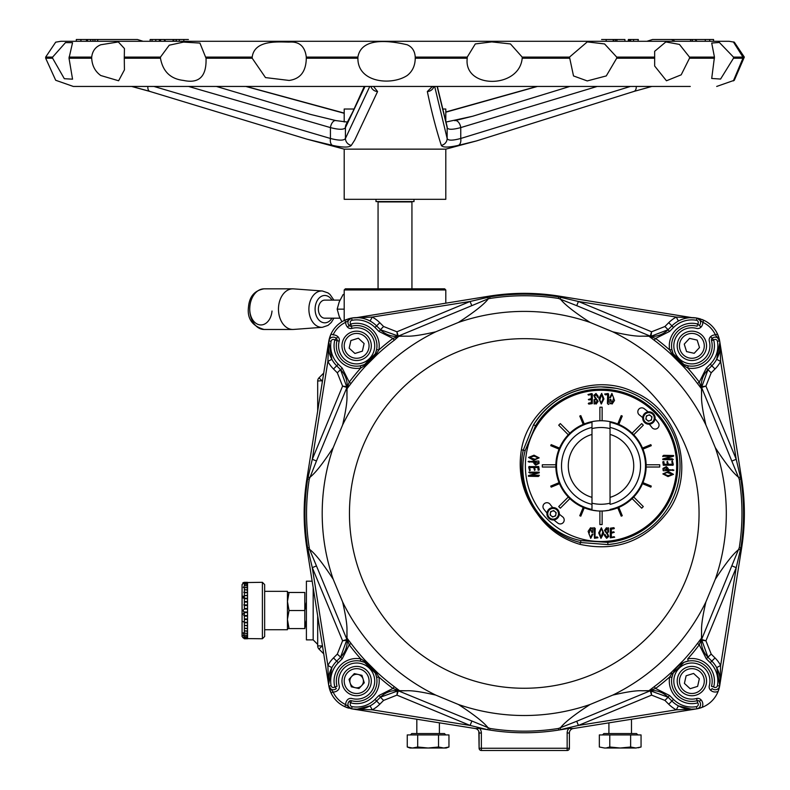 <?xml version="1.0" encoding="UTF-8"?>
<svg xmlns="http://www.w3.org/2000/svg" width="790" height="790" viewBox="0 0 790 790"><rect width="100%" height="100%" fill="white"/><g stroke="black" fill="none" stroke-linecap="round" stroke-linejoin="round"><path stroke-width="1.19" d="M481.367 733.001L479.105 733.001A4.513 4.513 0 0 0 475.304 728.548A4.513 4.513 0 0 1 479.105 733.001A4.513 4.513 0 0 0 475.304 728.548L479.57 728.41A6.774 6.774 0 0 1 481.367 733.001L481.367 748.239L479.105 748.239A2.261 2.261 0 0 0 481.367 750.5A2.261 2.261 0 0 1 479.105 748.239L479.105 733.001L479.105 748.239A2.261 2.261 0 0 0 481.367 750.5L567.151 750.5A2.261 2.261 0 0 0 569.402 748.239A2.261 2.261 0 0 1 567.151 750.5A2.261 2.261 0 0 0 569.402 748.239L567.151 748.239L567.151 750.5M689.838 338.446A7.673 7.673 0 0 0 689.344 338.594M684.446 343.907A7.673 7.673 0 0 0 684.328 344.41M693.906 353.249A7.673 7.673 0 0 0 694.4 353.091M699.298 347.778A7.673 7.673 0 0 0 699.407 347.274M354.611 673.673A7.673 7.673 0 0 0 354.118 673.821M349.21 679.133A7.673 7.673 0 0 0 349.101 679.637M358.68 688.475A7.673 7.673 0 0 0 359.174 688.317M364.072 683.014A7.673 7.673 0 0 0 364.18 682.511M569.402 733.001A4.513 4.513 0 0 1 573.214 728.548A4.513 4.513 0 0 0 569.402 733.001L569.402 748.239L569.402 733.001L567.151 733.001A6.774 6.774 0 0 1 568.938 728.41L573.214 728.548M712.145 338.337A4.513 4.513 0 0 1 719.651 340.875L717.429 341.27A2.261 2.261 0 0 0 713.676 340.006L711.494 340.589A2.261 2.261 0 0 1 712.145 338.337L713.676 340.006A22.574 22.574 0 0 1 687.754 368.041L684.031 365.8L671.915 353.683A2.261 0.602 -22.8 0 1 673.139 353.723A20.323 20.323 0 0 1 691.872 325.529A20.323 20.323 0 0 0 671.895 349.545L673.139 353.723L683.982 364.565L688.169 365.819A20.323 20.323 0 0 0 711.494 340.589A2.261 2.261 0 0 1 712.145 338.337L710.625 336.678A6.774 6.774 0 0 1 715.414 334.901A25.961 25.961 0 0 0 702.814 322.3L703.771 320.256A28.223 28.223 0 0 0 701.747 319.407A28.223 28.223 0 0 1 711.82 365.8A28.223 28.223 0 0 0 716.678 359.302L720.648 361.455L719.739 341.408L741.622 478.839A220.114 220.114 0 0 1 741.622 548.082L719.739 685.513L716.678 667.619L720.648 665.466L719.739 685.513A28.223 28.223 0 0 1 719.394 687.29M719.078 688.574A28.223 28.223 0 0 1 718.663 689.937M720.085 681.306L719.739 685.513A28.223 28.223 0 0 1 718.149 691.349L718.149 691.349A28.223 28.223 0 0 1 696.306 708.936L676.26 709.845A32.736 32.736 0 0 1 668.725 704.216L664.913 700.404L651.592 695.121L578.438 725.427L558.747 730.039A219.314 219.314 0 0 1 489.76 730.039L479.57 728.41M678.413 321.036L676.26 317.067L696.306 317.975A28.223 28.223 0 0 1 696.839 318.064L703.771 320.256A28.223 28.223 0 0 1 719.651 340.875L715.414 334.901L717.458 333.943L719.651 340.875M699.861 318.785A28.223 28.223 0 0 1 700.779 319.071A28.223 28.223 0 0 0 696.839 318.064A4.513 4.513 0 0 1 699.377 325.559L701.036 327.09A4.513 4.513 0 0 1 696.543 328.393A18.061 18.061 0 0 0 673.88 344.272A18.061 18.061 0 0 0 693.442 363.834A18.061 18.061 0 0 0 709.311 341.171A4.513 4.513 0 0 1 710.625 336.678M346.761 707.504A28.223 28.223 0 0 1 328.768 685.513L306.885 548.082A220.114 220.114 0 0 1 306.885 478.839L328.768 341.408L331.84 359.302L327.87 361.455L328.768 341.408A28.223 28.223 0 0 1 346.761 319.407A28.223 28.223 0 0 0 344.746 320.256L351.668 318.064A28.223 28.223 0 0 1 352.202 317.975L372.248 317.067A32.736 32.736 0 0 1 379.793 322.695L383.604 326.507L396.916 331.79L470.07 301.484L489.76 296.882A219.314 219.314 0 0 1 558.747 296.882L578.438 301.484L651.592 331.79L664.913 326.507L668.725 322.695A32.736 32.736 0 0 1 676.26 317.067L578.438 301.484L576.71 305.661L558.5 298.452A217.714 217.714 0 0 0 490.017 298.452L489.632 296.082A220.114 220.114 0 0 1 558.876 296.082L691.872 317.62A28.223 28.223 0 0 1 696.839 318.064L696.444 320.286A25.961 25.961 0 0 0 673.514 327.485L669.564 331.435L655.591 338.446L654.239 340.253L648.985 336.234L641.944 336.145L650.239 336.115L651.592 331.79L650.99 336.283A2.261 2.252 88.2 0 1 650.239 336.115A2.261 2.252 -167.3 0 0 650.99 336.283L648.985 336.234M349.141 325.559L350.8 324.038A22.574 22.574 0 0 1 378.835 349.96A218.81 218.81 0 0 1 392.916 338.446L378.943 331.435L375.003 327.485L376.593 325.885L380.543 329.835L376.593 325.885A28.223 28.223 0 0 0 351.668 318.064A4.513 4.513 0 0 0 349.141 325.559A2.261 2.261 0 0 0 350.8 326.29A2.261 2.261 0 0 1 349.141 325.559L347.472 327.09A6.774 6.774 0 0 1 345.694 322.3L351.668 318.064A28.223 28.223 0 0 0 347.728 319.071A28.223 28.223 0 0 1 348.647 318.785M476.054 728.666L352.202 708.936A28.223 28.223 0 0 1 351.668 708.847L344.746 706.665A28.223 28.223 0 0 1 331.05 692.968L328.867 686.046A28.223 28.223 0 0 1 336.688 661.121L340.638 657.171L337.31 654.11L342.593 640.799L312.287 567.645L307.675 547.954A219.314 219.314 0 0 1 307.675 478.967L312.287 459.276L342.593 386.113L337.31 372.801L333.499 368.989A32.736 32.736 0 0 1 327.87 361.455L312.287 459.276L316.454 460.995L309.255 479.214L306.885 478.839A220.114 220.114 0 0 0 306.885 548.082L309.255 547.697L309.532 549.327L308.021 550.117M329.578 689.068A28.223 28.223 0 0 0 348.647 708.136A28.223 28.223 0 0 1 347.728 707.85M349.239 347.876A7.673 7.673 0 0 0 349.397 348.37M354.7 353.268A7.673 7.673 0 0 0 355.204 353.387M364.042 343.808A7.673 7.673 0 0 0 363.894 343.314M358.581 338.416A7.673 7.673 0 0 0 358.077 338.308M684.466 683.103A7.673 7.673 0 0 0 684.624 683.597M689.927 688.495A7.673 7.673 0 0 0 690.43 688.613M699.269 679.035A7.673 7.673 0 0 0 699.12 678.541M693.808 673.643A7.673 7.673 0 0 0 693.304 673.534M591.987 421.653L591.987 422.324L591.987 421.653A45.148 45.148 0 0 1 646.161 465.893A45.148 45.148 0 0 1 591.987 510.133A45.148 45.148 0 0 1 591.987 421.653L591.987 503.191A38.374 38.374 0 0 0 610.038 503.191L610.038 421.998M610.038 422.324A44.487 44.487 0 0 1 610.038 509.451L610.038 510.133L604.399 510.913A45.148 45.148 0 0 1 597.625 510.913L591.987 510.133L591.987 504.356A39.51 39.51 0 0 1 591.987 427.43A39.51 39.51 0 0 0 591.987 504.356L591.987 503.191M591.987 504.356L591.987 510.133A45.148 45.148 0 0 0 646.161 465.893M601.012 390.26A75.633 75.633 0 0 0 525.38 465.893A75.633 75.633 0 0 0 601.012 541.515A75.633 75.633 0 0 0 676.645 465.893A75.633 75.633 0 0 0 601.012 390.26M595.601 399.365L593.853 395.385L595.996 393.459L598.198 397.242L597.536 397.242L596.045 394.368L594.673 396.521L598.129 401.33L596.213 404.026L594.791 403.354L594.1 403.888L594.1 399.651L594.742 399.612L594.86 401.429L596.183 403.137L597.072 400.332L595.601 399.365L593.853 395.385L595.996 393.459L598.129 396.234L598.198 397.242L597.536 397.242M614.679 537.24L610.275 537.842L610.364 528.184L613.751 527.69L614.067 528.727L611.342 529.093L611.342 532.391L613.682 531.798L614.274 532.312L611.342 533.211L611.342 537.269L614.106 536.687L614.679 537.24L613.781 536.795M672.152 465.182L663.304 465.241L662.81 461.844L663.847 461.538L664.212 464.253L667.511 464.253L666.918 461.913L667.432 461.33L668.34 464.253L672.389 464.253L671.816 461.498L672.359 460.925L673.327 464.5L672.962 465.32L672.152 465.182M670.641 459.642L662.78 459.642L662.78 458.99L671.352 456.403L662.662 456.235L663.659 455.317L673.603 455.514L673.603 456.166L665.062 458.743L672.162 458.743L673.278 459.533L672.567 459.79L662.78 459.642L662.78 458.99M530.564 466.623L538.721 466.544L539.215 469.941L538.178 470.248L537.812 467.522L534.514 467.522L535.106 469.862L534.593 470.455L533.685 467.522L529.636 467.522L530.208 470.287L529.665 470.86L528.698 467.285L529.063 466.456L530.564 466.623M595.206 528.362L594.969 537.348L597.141 536.894L597.99 537.763L594.485 538.267L593.932 527.621L595.206 528.362M642.942 449.135L651.286 445.678A54.184 54.184 0 0 0 650.842 444.642L642.507 448.088M646.151 467.018L659.699 467.018A58.697 58.697 0 0 0 659.699 464.767L646.151 464.767M642.507 483.687L650.851 487.144A54.184 54.184 0 0 0 651.276 486.097L642.942 482.651M632.128 498.609L641.707 508.187A58.697 58.697 0 0 0 643.307 506.588L633.728 497.009M617.77 507.822L621.226 516.166A54.184 54.184 0 0 0 622.263 515.722L618.807 507.387M599.887 511.031L599.887 524.58A58.697 58.697 0 0 0 602.138 524.58L602.138 511.031M583.218 507.387L579.761 515.732A54.184 54.184 0 0 0 580.808 516.156L584.254 507.822M568.296 497.009L558.718 506.588A58.697 58.697 0 0 0 560.317 508.187L569.896 498.609M559.083 482.651L550.739 486.107A54.184 54.184 0 0 0 551.183 487.144L559.518 483.687M555.874 464.767L542.325 464.767A58.697 58.697 0 0 0 542.325 467.018L555.874 467.018M559.518 448.088L551.173 444.632A54.184 54.184 0 0 0 550.749 445.678L559.083 449.135M569.896 433.177L560.317 423.598A58.697 58.697 0 0 0 558.718 425.188L568.296 434.776M584.254 423.963L580.798 415.619A54.184 54.184 0 0 0 579.761 416.063L583.218 424.398M602.138 420.754L602.138 407.206A58.697 58.697 0 0 0 599.887 407.206L599.887 420.754M618.807 424.398L622.263 416.053A54.184 54.184 0 0 0 621.217 415.629L617.77 423.963M633.728 434.776L643.307 425.188A58.697 58.697 0 0 0 641.707 423.598L632.128 433.177M604.508 530.455L606.424 527.76L607.846 528.431L608.537 527.898L608.537 532.134L607.895 532.174L607.777 530.357L606.453 528.648L605.575 531.453L607.046 532.42L608.784 536.4L606.641 538.326L604.449 534.544L605.11 534.544L606.601 537.407L607.964 535.264L604.508 530.455M533.655 460.264L528.52 457.45L534.02 455.188L539.165 457.864L533.655 460.264L528.52 457.45L534.02 455.188L539.165 457.864L533.655 460.264M614.521 400.441L612.112 404.026L610.739 403.344L609.989 403.858L609.989 399.296L610.759 399.296L612.023 403.196L613.692 397.963L612.122 394.25L610.453 397.656L609.752 397.627L611.894 393.41L614.521 400.441M598.86 398.535L601.684 393.4L603.935 398.901L601.259 404.046L598.86 398.535M588.807 403.019L591.295 402.683L591.295 399.394L588.955 399.987L588.362 399.473L591.295 398.565L591.295 394.516L588.53 395.089L587.967 394.546L591.542 393.568L592.362 393.943L592.283 403.601L588.886 404.095L588.274 403.552L589.547 402.93M663.136 470.415L662.968 468.411L666.385 466.633L668.133 468.421L668.241 469.576L673.929 470.149L663.324 470.771M662.958 456.61L663.659 455.317L664.825 455.514M673.603 455.514L673.603 456.166M672.162 458.743L673.278 459.533M649.271 424.2A63.773 63.773 0 0 1 651.948 427.509A3.95 3.95 0 0 0 657.477 428.289A3.95 3.95 0 0 0 658.258 422.759A71.673 71.673 0 0 0 655.058 418.809M648.096 411.847A71.673 71.673 0 0 0 644.146 408.647A3.95 3.95 0 0 0 638.616 409.427A3.95 3.95 0 0 0 639.396 414.957A63.773 63.773 0 0 1 642.705 417.634M553.928 519.938A71.673 71.673 0 0 0 557.878 523.138A3.95 3.95 0 0 0 563.408 522.358A3.95 3.95 0 0 0 562.628 516.828A63.773 63.773 0 0 1 559.32 514.152M552.753 507.585A63.773 63.773 0 0 1 550.077 504.277A3.95 3.95 0 0 0 544.547 503.497A3.95 3.95 0 0 0 543.767 509.027A71.673 71.673 0 0 0 546.966 512.977M668.37 471.512L673.505 474.336L668.004 476.587L662.859 473.911L668.37 471.512L673.505 474.336L668.004 476.587L662.859 473.911L668.37 471.512M594.702 403.937L594.1 403.888M594.1 399.651L594.742 399.612M608.675 403.966L608.369 404.45L607.431 403.423L607.668 394.437L605.495 394.891L604.656 394.022L608.162 393.509L608.577 394.358L608.547 402.456M538.79 475.244L539.363 475.541L538.365 476.459L528.421 476.271L528.421 475.61L536.963 473.032L529.863 473.032L528.747 472.252L539.244 472.144L539.244 472.785L530.673 475.382L538.79 475.244M538.889 461.37L539.057 463.375L535.64 465.152L533.892 463.355L533.783 462.209L528.095 461.637L538.701 461.014M592.184 534.129L592.885 534.159L590.752 538.365L588.125 531.344L590.535 527.76L591.908 528.431L592.648 527.927L592.648 532.49L591.878 532.49L590.624 528.589L588.945 533.823L590.515 537.536L592.184 534.129L592.885 534.159L590.752 538.365L588.125 531.344L590.535 527.76M603.777 533.25L600.963 538.385L598.702 532.885L601.378 527.74L603.777 533.25L600.963 538.385L598.702 532.885L601.378 527.74L603.777 533.25M613.83 528.757L613.089 528.856M612.359 532.213L614.274 532.312M611.144 528.263L613.751 527.69L614.363 528.224M602.81 531.798L601.318 528.629L599.62 532.934L601.012 537.486L602.81 531.798M666.918 472.479L663.758 473.97L668.054 475.669L672.606 474.276L666.918 472.479M538.267 457.805L533.971 456.107L529.418 457.509L535.106 459.296L538.267 457.805L533.971 456.107M538.099 462.663L534.613 462.209L536.44 464.313L538.178 463.493L538.099 462.663M599.827 399.987L601.318 403.147L603.017 398.851L601.625 394.289L599.827 399.987M607.046 532.42L608.784 536.4L606.641 538.326L604.508 535.551L604.449 534.544L605.11 534.544M607.945 527.848L608.537 527.898L608.537 532.134L607.895 532.174M659.699 467.018A58.697 58.697 0 0 0 659.699 464.767M641.707 508.187A58.697 58.697 0 0 0 643.307 506.588M599.887 524.58A58.697 58.697 0 0 0 602.138 524.58M591.967 527.927L592.648 527.927L592.648 532.49L591.878 532.49M579.761 515.732A54.184 54.184 0 0 0 580.808 516.156M558.718 506.588A58.697 58.697 0 0 0 560.317 508.187M542.325 464.767A58.697 58.697 0 0 0 542.325 467.018M551.173 444.632A54.184 54.184 0 0 0 550.749 445.678M602.138 407.206A58.697 58.697 0 0 0 599.887 407.206M528.55 461.39L529.132 461.192M529.626 462.19L528.095 461.637M539.057 463.375L535.64 465.152L533.892 463.355M643.307 425.188A58.697 58.697 0 0 0 641.707 423.598M531.384 472.144L539.244 472.144L539.244 472.785M529.863 473.032L528.747 472.252M528.421 476.271L528.421 475.61M539.066 475.175L538.365 476.459M605.495 394.891L604.656 394.022M608.705 404.164L607.431 403.423M591.493 403.522L588.886 404.095L588.274 403.552M588.856 394.99L587.967 394.546M590.288 399.562L588.362 399.473M663.926 469.122L667.412 469.576L665.585 467.473L663.847 468.292L663.926 469.122M673.475 470.396L672.892 470.583M672.399 469.596L673.929 470.149M662.968 468.411L666.385 466.633L668.133 468.421M610.038 510.133L604.399 510.913A45.148 45.148 0 0 1 597.625 510.913L591.987 510.133M610.038 427.43A39.51 39.51 0 0 1 610.038 504.356A39.51 39.51 0 0 0 640.522 465.893M610.038 497.354L610.038 434.431A32.736 32.736 0 0 1 610.038 497.354M591.987 434.431L591.987 497.354A32.736 32.736 0 0 1 591.987 434.431M591.987 509.451A44.487 44.487 0 0 1 591.987 422.324L591.987 427.43M383.604 700.404L380.405 697.215L398.743 690.579C391.672 690.035 385.609 692.198 380.543 697.076L376.593 701.026A28.223 28.223 0 0 1 356.646 709.292L370.095 705.875A28.223 28.223 0 0 0 376.593 701.026L375.003 699.427L378.943 695.486L392.916 688.465L394.269 686.668L399.533 690.677L406.574 690.766L398.279 690.806L396.916 695.121L383.604 700.404L379.793 704.216A32.736 32.736 0 0 1 372.248 709.845L352.202 708.936A28.223 28.223 0 0 1 351.668 708.847A4.513 4.513 0 0 1 349.141 701.352A4.513 4.513 0 0 0 351.668 708.847L352.063 706.625A25.961 25.961 0 0 0 375.003 699.427M398.279 690.806L398.269 690.806A2.261 2.252 12.7 0 0 397.528 690.638L397.528 690.628A2.261 2.252 -91.8 0 1 398.279 690.806L490.017 728.459A217.714 217.714 0 0 0 558.5 728.459L576.71 721.26L578.438 725.427L676.26 709.845L678.413 705.875L691.872 709.292L695.21 709.094M576.71 721.26L650.239 690.806L641.944 690.766C636.444 690.44 626.717 691.882 612.783 695.091L590.091 704.492C574.192 714.812 564.198 722.712 560.13 728.183L560.91 729.693M333.311 689.769A4.513 4.513 0 0 1 328.867 686.046A4.513 4.513 0 0 0 336.362 688.574A4.513 4.513 0 0 1 333.311 689.769M351.668 318.064L352.063 320.286A2.261 2.261 0 0 0 350.8 324.038L351.382 326.221A2.261 2.261 0 0 1 350.8 326.29A2.261 2.261 0 0 0 351.382 326.221A20.323 20.323 0 0 1 375.369 353.723L376.623 349.545A20.323 20.323 0 0 0 351.382 326.221L351.965 328.393A4.513 4.513 0 0 1 347.472 327.09M364.526 364.565L375.369 353.723A2.261 0.602 -157.2 0 1 376.593 353.683L364.476 365.8A2.261 0.602 -112.8 0 1 364.526 364.565A20.323 20.323 0 0 1 360.339 365.819L364.526 364.565M337.31 372.801L340.5 369.611L347.136 387.949C347.679 380.879 345.516 374.816 340.638 369.74L336.688 365.8A28.223 28.223 0 0 1 328.867 340.875L331.089 341.27A2.261 2.261 0 0 1 334.832 340.006L337.014 340.589A20.323 20.323 0 0 0 360.339 365.819L360.754 368.041A22.574 22.574 0 0 1 334.832 340.006L337.883 336.678A4.513 4.513 0 0 1 339.196 341.171A18.061 18.061 0 0 0 355.066 363.834A18.061 18.061 0 0 0 374.638 344.272A18.061 18.061 0 0 0 351.965 328.393M328.867 340.875L331.05 333.943A28.223 28.223 0 0 1 344.746 320.256L345.694 322.3A25.961 25.961 0 0 0 333.103 334.901L331.05 333.943A28.223 28.223 0 0 0 328.867 340.875A4.513 4.513 0 0 1 336.362 338.337A2.261 2.261 0 0 1 337.014 340.589L339.196 341.171M378.943 331.435L380.543 329.835C385.668 334.743 391.741 336.905 398.743 336.343L392.916 338.446L394.269 340.253A216.559 216.559 0 0 0 377.274 354.414L376.593 353.683L378.835 349.96L376.623 349.545M696.839 708.847L696.444 706.625A2.261 2.261 0 0 0 697.708 702.883A22.574 22.574 0 0 1 669.673 676.961L671.895 677.376A20.323 20.323 0 0 1 691.872 660.756A20.323 20.323 0 0 0 688.169 661.092L683.982 662.346L673.139 673.189L671.895 677.376A20.323 20.323 0 0 0 697.126 700.7A2.261 2.261 0 0 1 699.377 701.352A4.513 4.513 0 0 1 696.839 708.847A4.513 4.513 0 0 0 699.377 701.352L701.036 699.822A6.774 6.774 0 0 1 702.142 707.356L696.839 708.847A28.223 28.223 0 0 1 671.915 701.026L667.965 697.076C662.84 692.178 656.776 690.006 649.765 690.579L668.103 697.215L664.913 700.404M702.142 707.356A28.223 28.223 0 0 1 696.306 708.936L572.464 728.666M719.651 686.046A4.513 4.513 0 0 1 712.145 688.574A4.513 4.513 0 0 0 719.651 686.046L717.429 685.651A25.961 25.961 0 0 0 710.23 662.711L711.82 661.121L708.008 657.31L701.372 638.972C700.829 646.042 703.001 652.106 707.88 657.171L711.82 661.121A28.223 28.223 0 0 1 719.651 686.046L718.149 691.349A6.774 6.774 0 0 1 710.625 690.243A4.513 4.513 0 0 1 709.311 685.74A18.061 18.061 0 0 0 693.442 663.077A18.061 18.061 0 0 0 673.88 682.649A18.061 18.061 0 0 0 696.543 698.518A4.513 4.513 0 0 1 701.036 699.822M712.145 688.574L710.625 690.243M711.494 686.332A20.323 20.323 0 0 0 691.872 660.756A20.323 20.323 0 0 1 711.494 686.332L713.676 686.915A2.261 2.261 0 0 0 717.429 685.651M349.457 513.461A174.797 174.797 0 0 0 524.254 688.258A174.797 174.797 0 0 0 699.051 513.461A174.797 174.797 0 0 0 524.254 338.663A174.797 174.797 0 0 0 349.457 513.461M471.798 305.661L398.269 336.115L406.574 336.145C412.074 336.471 421.791 335.029 435.734 331.82L458.417 322.429C474.326 312.109 484.31 304.209 488.388 298.729L471.798 305.661L470.07 301.484L372.248 317.067L370.095 321.036M308.021 476.805L309.522 477.585C315.003 473.516 322.903 463.523 333.222 447.624L342.623 424.931C345.832 410.998 347.274 401.271 346.948 395.77L346.909 387.475L342.593 386.113L347.087 386.725M316.454 565.917L346.909 639.446L346.948 631.141C347.274 625.64 345.832 615.924 342.623 601.98L333.222 579.297C322.903 563.389 315.003 553.405 309.532 549.327L316.454 565.917L312.287 567.645L327.87 665.466A32.736 32.736 0 0 1 333.499 657.922L337.31 654.11M490.017 728.459L489.76 730.039L487.598 729.693L488.378 728.192C484.31 722.712 474.326 714.812 458.417 704.492L435.734 695.091C421.791 691.882 412.074 690.44 406.574 690.766M666.553 513.461C643.988 541.663 615.134 551.963 579.998 544.359C561.986 539.116 547.677 528.816 537.091 513.461C522.871 494.362 517.638 473.141 521.39 449.787C529.685 400.737 588.392 370.263 633.264 391.722C679.696 410.099 697.027 474.286 666.553 513.461M615.953 388.305L601.012 386.873A79.01 79.01 0 0 1 679.953 462.417A79.01 79.01 0 0 1 607.954 544.596L615.4 543.589M607.757 542.355L607.954 544.596L580.561 542.533C541.199 533.23 514.093 489.464 523.286 450.093L533.615 424.645A79.01 79.01 0 0 1 601.012 386.873C572 387.772 549.534 400.362 533.615 424.645L535.541 425.82L525.182 450.567C514.507 489.257 541.446 532.924 580.986 540.617L607.757 542.355A76.758 76.758 0 0 0 677.692 462.515A76.758 76.758 0 0 0 535.541 425.82M701.372 638.972L699.269 644.798L697.461 643.445L701.481 638.182L701.569 631.141L701.599 639.436L739.262 547.697A217.714 217.714 0 0 0 739.262 479.214L701.599 387.475L701.569 395.77L701.481 388.729L697.461 383.476L699.269 382.123A218.81 218.81 0 0 0 687.754 368.041L688.169 365.819A20.323 20.323 0 0 1 683.982 364.565A2.261 0.602 -67.2 0 1 684.031 365.8L683.301 366.481L671.233 354.414A216.559 216.559 0 0 0 654.239 340.253M697.126 326.221A20.323 20.323 0 0 0 691.872 325.529A20.323 20.323 0 0 1 697.126 326.221L697.708 324.038L699.377 325.559M360.339 661.092A20.323 20.323 0 0 0 356.646 660.756A20.323 20.323 0 0 1 364.526 662.346L360.339 661.092L360.754 658.87L364.476 661.112A2.261 0.602 112.8 0 0 364.526 662.346L375.369 673.189A20.323 20.323 0 0 1 376.623 677.376L375.369 673.189A2.261 0.602 157.2 0 0 376.593 673.238L377.274 672.497A216.559 216.559 0 0 0 394.269 686.668M356.646 701.392A20.323 20.323 0 0 0 376.623 677.376L378.835 676.961A22.574 22.574 0 0 1 350.8 702.883L351.382 700.7A2.261 2.261 0 0 0 350.8 700.621A2.261 2.261 0 0 1 351.382 700.7A20.323 20.323 0 0 0 356.646 701.392M356.646 660.756A20.323 20.323 0 0 0 337.014 686.332A20.323 20.323 0 0 1 356.646 660.756M331.05 692.968L333.103 692.02A25.961 25.961 0 0 0 345.694 704.611A6.774 6.774 0 0 1 347.472 699.822A4.513 4.513 0 0 1 351.965 698.518A18.061 18.061 0 0 0 374.638 682.649A18.061 18.061 0 0 0 355.066 663.077A18.061 18.061 0 0 0 339.196 685.74A4.513 4.513 0 0 1 337.883 690.243A6.774 6.774 0 0 1 333.103 692.02L328.867 686.046L331.089 685.651A2.261 2.261 0 0 0 334.832 686.915L337.014 686.332M354.414 709.203L356.646 709.292A28.223 28.223 0 0 1 351.668 708.847L345.694 704.611L344.746 706.665M567.151 733.001L567.151 748.239L481.367 748.239L481.367 750.5M346.948 631.141L347.037 638.182L351.046 643.445A216.559 216.559 0 0 0 365.217 660.44L364.476 661.112L376.593 673.238L378.835 676.961A218.81 218.81 0 0 0 392.916 688.465L398.743 690.579M352.063 706.625A2.261 2.261 0 0 1 350.8 702.883L349.141 701.352A2.261 2.261 0 0 1 350.8 700.621A2.261 2.261 0 0 0 349.141 701.352M649.459 336.313L649.765 336.343C656.836 336.886 662.899 334.713 667.965 329.835L671.915 325.885A28.223 28.223 0 0 1 691.872 317.62M701.036 327.09A6.774 6.774 0 0 0 702.814 322.3L696.839 318.064M671.233 354.414L671.915 353.683L669.673 349.96L671.895 349.545M732.054 460.995L736.221 459.276L720.648 361.455A32.736 32.736 0 0 1 715.019 368.989L711.82 365.8L707.88 369.74C702.972 374.875 700.809 380.938 701.372 387.949L699.269 382.123L706.28 368.15L710.23 364.2A25.961 25.961 0 0 0 717.429 341.27M706.28 368.15L711.207 372.801L705.924 386.113L736.221 459.276L740.832 478.967A219.314 219.314 0 0 1 740.832 547.954L736.221 567.645L705.924 640.799L711.207 654.11L715.019 657.922A32.736 32.736 0 0 1 720.648 665.466L736.221 567.645L732.054 565.917M701.372 387.949L708.008 369.611M701.431 386.725L705.924 386.113L701.599 387.475A2.261 2.252 1.8 0 1 701.431 386.725M716.678 359.302L719.888 342.495M612.783 695.091A202.062 202.062 0 0 0 705.885 601.98L715.286 579.297C725.605 563.389 733.505 553.405 738.986 549.327L740.487 550.117M701.599 639.446L705.924 640.799L701.431 640.186A2.261 2.252 178.2 0 1 701.599 639.436L701.599 639.446M490.017 298.452L488.378 298.719L487.598 297.228M560.91 297.228L560.13 298.719C564.198 304.209 574.192 312.109 590.091 322.429L612.783 331.82C626.717 335.029 636.444 336.471 641.944 336.145M579.998 544.359L580.986 540.617M525.182 450.567L521.39 449.787M701.569 395.77C701.244 401.271 702.675 410.998 705.885 424.931L715.286 447.624C725.605 463.523 733.505 473.516 738.986 477.585L740.487 476.805M673.139 673.189A2.261 0.602 22.8 0 1 671.915 673.238L669.673 676.961A218.81 218.81 0 0 1 655.591 688.465L669.564 695.486L673.514 699.427A25.961 25.961 0 0 0 696.444 706.625M641.944 690.766L648.985 690.677L654.239 686.668L655.591 688.465L649.765 690.579M711.207 654.11L706.28 658.771L699.269 644.798A218.81 218.81 0 0 1 687.754 658.87L688.169 661.092M710.23 662.711L706.28 658.771M699.377 701.352A2.261 2.261 0 0 0 697.126 700.7L696.543 698.518M697.708 702.883L697.126 700.7M671.915 673.238L671.233 672.497L683.301 660.44A216.559 216.559 0 0 0 697.461 643.445M705.885 601.98C702.675 615.924 701.244 625.64 701.569 631.141M650.239 690.806L651.592 695.121L650.99 690.628M673.514 699.427L671.915 701.026A28.223 28.223 0 0 0 678.413 705.875M739.262 479.214L741.622 478.839M739.262 547.697L741.622 548.082M649.765 336.343L655.591 338.446A218.81 218.81 0 0 1 669.673 349.96A22.574 22.574 0 0 1 697.708 324.038A2.261 2.261 0 0 0 696.444 320.286M664.913 326.507L668.103 329.697L650.99 336.283M398.743 336.343L394.269 340.253M377.274 354.414L365.217 366.481A216.559 216.559 0 0 0 351.046 383.476L347.037 388.729L346.948 395.77M331.84 359.302A28.223 28.223 0 0 0 336.688 365.8L338.288 364.2L342.228 368.15L349.239 382.123A218.81 218.81 0 0 1 360.754 368.041L364.476 365.8L365.217 366.481M347.136 387.949L349.239 382.123L351.046 383.476M333.103 334.901A6.774 6.774 0 0 1 337.883 336.678M399.049 336.313L380.405 329.697L383.604 326.507M397.528 336.283L396.916 331.79L398.269 336.115A2.261 2.252 -12.7 0 1 397.528 336.283L397.528 336.283A2.261 2.252 -88.2 0 0 398.279 336.115M356.646 317.62L489.632 296.082M406.574 336.145L399.533 336.234M316.454 460.995L346.909 387.475A2.261 2.252 102.7 0 0 347.077 386.725M336.362 688.574L334.832 686.915A22.574 22.574 0 0 1 360.754 658.87A218.81 218.81 0 0 1 349.239 644.798L342.228 658.771L340.638 657.171C345.536 652.036 347.709 645.973 347.136 638.972L340.5 657.31M347.087 640.186L342.593 640.799L346.909 639.446A2.261 2.252 -178.2 0 1 347.087 640.186M333.499 657.922L336.688 661.121A28.223 28.223 0 0 0 331.84 667.619L327.87 665.466L328.423 681.306M331.84 667.619L328.62 684.417M365.217 660.44L377.274 672.497M347.136 638.972L349.239 644.798L351.046 643.445M397.528 690.638L396.916 695.121L470.07 725.427L471.798 721.26M487.598 729.693L470.07 725.427L372.248 709.845L370.095 705.875M558.5 728.459L558.747 730.039L568.938 728.41M478.829 731.441L479.105 748.239M647.849 424.121A6.211 6.211 0 0 1 642.784 416.952A6.211 6.211 0 0 1 649.953 411.886A6.211 6.211 0 0 1 655.019 419.056A6.211 6.211 0 0 1 647.849 424.121M646.398 415.915L649.459 414.79L651.957 416.873L651.404 420.082L648.353 421.208L645.845 419.125L646.398 415.915M649.38 415.224A2.824 2.824 0 0 1 651.681 418.483A2.824 2.824 0 0 1 648.422 420.784A2.824 2.824 0 0 1 646.121 417.525A2.824 2.824 0 0 1 649.38 415.224M637.886 734.927L636.533 733.564L603.866 733.564L602.513 734.927M630.627 734.927L630.627 747.004L620.199 748.021L604.557 748.021L599.343 747.004L599.343 734.927L641.055 734.927L641.055 747.004L635.841 748.021L630.627 747.004L635.841 748.021L620.199 748.021L609.771 747.004L606.671 747.844M607.164 747.745L609.771 747.004L609.771 734.927M638.241 747.784L641.055 747.004L635.841 748.021M604.557 748.021L599.343 747.004M705.885 676.704A14.674 14.674 0 0 1 696.237 695.082A14.674 14.674 0 0 1 677.86 685.434A14.674 14.674 0 0 1 687.507 667.066A14.674 14.674 0 0 1 705.885 676.704A14.674 14.674 0 0 1 696.237 695.082A14.674 14.674 0 0 1 677.86 685.434M699.338 678.748L697.619 686.372L690.154 688.702L684.407 683.399L686.125 675.766L693.59 673.445L699.338 678.748M361 695.082A14.674 14.674 0 0 1 342.633 685.434A14.674 14.674 0 0 1 352.281 667.066A14.674 14.674 0 0 1 370.648 676.704A14.674 14.674 0 0 1 361 695.082M351.343 686.816L349.012 679.351L354.315 673.603L361.948 675.322L364.269 682.787L358.966 688.534L351.343 686.816M354.631 674.601A6.774 6.774 0 0 1 363.104 679.054A6.774 6.774 0 0 1 358.66 687.537A6.774 6.774 0 0 1 350.177 683.083A6.774 6.774 0 0 1 354.631 674.601M342.633 350.207A14.674 14.674 0 0 1 352.281 331.83A14.674 14.674 0 0 1 370.648 341.478A14.674 14.674 0 0 1 361 359.855A14.674 14.674 0 0 1 342.633 350.207A14.674 14.674 0 0 0 361 359.855A14.674 14.674 0 0 0 370.648 341.478M358.364 338.219L364.111 343.522L362.393 351.145L354.917 353.476L349.17 348.173L350.898 340.539L358.364 338.219M687.507 331.83A14.674 14.674 0 0 1 705.885 341.478A14.674 14.674 0 0 1 696.237 359.855A14.674 14.674 0 0 1 677.86 350.207A14.674 14.674 0 0 1 687.507 331.83A14.674 14.674 0 0 1 705.885 341.478A14.674 14.674 0 0 1 696.237 359.855M689.542 338.377L697.175 340.095L699.496 347.56L694.193 353.308L686.569 351.59L684.239 344.124L689.542 338.377M554.175 507.664A6.211 6.211 0 0 1 559.241 514.833A6.211 6.211 0 0 1 552.072 519.899A6.211 6.211 0 0 1 547.006 512.73A6.211 6.211 0 0 1 554.175 507.664M550.067 514.912L550.62 511.693L553.671 510.567L556.18 512.651L555.627 515.87L552.565 516.996L550.067 514.912M552.644 516.561A2.824 2.824 0 0 1 550.344 513.303A2.824 2.824 0 0 1 553.602 511.002A2.824 2.824 0 0 1 555.903 514.26A2.824 2.824 0 0 1 552.644 516.561M445.797 734.927L444.444 733.564L411.778 733.564L410.415 734.927M407.255 734.927L448.957 734.927L448.957 747.004L443.743 748.021L438.529 747.004L428.111 748.021L417.683 747.004L412.469 748.021L407.255 747.004L407.255 734.927M446.153 747.784L448.957 747.004L446.162 748.021L410.05 748.021L407.255 747.004M438.529 734.927L438.529 747.004M417.683 734.927L417.683 747.004M313.176 587.572L313.176 639.88L306.401 639.88L306.401 581.183L312.159 581.183M317.689 410.988L317.689 381.007A4.513 4.513 0 0 1 319.012 377.808L323.722 373.097M323.722 653.814L319.012 649.104L323.722 653.814M319.012 649.104A4.513 4.513 0 0 1 317.689 645.914A4.513 4.513 0 0 0 319.012 649.104L322.202 645.914L317.689 645.914L317.689 615.924M376 199.317L376 201.578L414 201.578L414 199.317M344.203 309.147L337.172 309.147L339.246 316.484L341.902 321.777M344.203 294.473L343.166 294.473L339.246 301.81L337.172 309.147M287.442 619.321L289.051 610.532L287.442 601.506L289.051 610.532L304.792 610.532L304.792 592.48M287.442 601.506L289.051 592.47L304.792 592.47M287.442 592.47L288.508 592.47M306.401 601.842L304.792 610.532L304.792 628.593L306.401 619.903M287.442 628.593L304.792 628.593M287.442 619.558L289.051 628.593L288.508 628.593M344.203 289.96L345.339 288.834L444.661 288.834L445.797 289.96L344.203 289.96L344.203 320.513M445.797 289.96L445.797 303.074M378.064 288.834L378.064 201.914L411.936 201.914L411.936 288.834M339.986 300.121L324.759 300.121A9.026 6.389 90 0 0 318.419 308.07A9.026 6.389 90 0 0 324.759 318.182L339.986 318.182M278.574 306.727A20.323 14.368 90 0 0 292.833 329.469A20.323 14.368 90 0 0 293.584 329.44L322.409 327.297A18.18 12.847 -90 0 1 308.979 306.984A18.18 12.847 -90 0 1 322.409 290.997L293.584 288.863A20.323 14.368 90 0 0 292.833 288.834A20.323 14.368 90 0 0 278.574 306.727M332.017 300.121A13.667 9.668 90 0 0 321.895 296.102A13.667 9.668 90 0 0 315.171 307.527A13.667 9.668 90 0 0 320.819 321.629A13.667 9.668 90 0 0 332.017 318.182M247.547 582.319L244.337 582.319L247.547 582.319L244.337 582.497L247.547 582.576L247.547 583.129L244.337 583.129L247.547 583.277L247.547 584.185L244.337 584.185L247.547 584.403L247.547 585.667L244.337 585.667L247.547 585.943L247.547 587.533L244.337 587.533L247.547 587.879L247.547 589.765L244.337 589.765L247.547 590.16L247.547 592.322L243.735 592.303M244.337 590.16L244.337 592.777L247.547 592.777L247.547 595.166L244.337 595.66L247.547 595.66L247.547 598.247L243.725 598.208M244.337 595.66L244.337 598.781L247.547 598.781L247.547 601.536L244.337 601.536L244.337 602.089L247.547 602.089L247.547 604.952L243.735 604.883M244.337 602.089L244.337 605.535L247.547 605.535L247.547 608.468L244.337 608.468L244.337 609.051L247.547 609.051L247.547 612.013L244.337 612.013L244.337 612.596L247.547 612.596L247.547 615.529L244.337 615.529L244.337 616.111L247.547 616.111L247.547 618.975L244.337 618.975L244.337 622.283L243.024 621.533M244.337 619.528L247.547 619.528L247.547 622.283L244.337 622.283L244.337 622.816L247.547 622.816L247.547 625.404L244.337 625.404L247.547 625.897L247.547 628.297L244.337 628.297L247.547 628.741L247.547 630.904L244.337 630.904L247.547 631.299L247.547 633.185L244.337 633.185L247.547 633.531L247.547 635.12L244.337 635.12L247.547 635.397L247.547 636.661L244.337 636.661L244.337 637.935L247.547 637.935L247.547 638.488L244.337 638.567L247.547 638.755L244.337 638.755L242.076 636.493L242.076 584.57L244.337 582.309L242.816 582.961L244.337 582.497M244.337 609.051L242.816 610.532L244.337 612.013M244.337 605.535L244.337 608.468M244.337 598.781L244.337 601.536M244.337 592.777L244.337 595.166M244.337 587.879L244.337 589.765M244.337 585.943L243.379 587.553L244.337 587.533M244.337 584.403L244.337 585.667M244.337 583.277L244.337 584.185M244.337 582.576L242.866 583.435L244.337 583.129M243.231 582.605L262.399 582.309L264.65 584.57L264.65 629.719L287.442 629.719L287.442 591.345L264.65 591.345M243.231 598.04L243.231 596.134M242.836 614.274L244.337 612.596L244.337 615.529M264.65 610.532L264.65 636.493L262.399 638.755L262.399 582.309M244.327 612.013L243.735 611.914M244.337 616.111L244.337 618.975M244.337 622.816L244.337 625.404M244.337 625.897L244.337 628.297M244.337 628.741L244.337 630.904M244.337 631.299L244.337 633.185M244.337 633.531L243.379 633.511L244.337 635.12M244.337 635.397L243.113 635.318L244.337 636.661M244.337 637.935L242.866 637.629L244.337 638.488M244.337 638.567L262.399 638.755M243.735 637.688L243.241 637.421M244.317 615.529L243.685 615.41M244.327 633.185L243.271 632.77M244.337 636.878L247.547 636.878L247.547 637.787L244.337 637.787M247.961 41.287L85.715 41.287L247.961 41.287M99.728 86.446L254.627 86.446M690.272 86.446L73.302 86.446L55.685 80.264L45.672 58.223L45.672 57.097L55.685 42.176L60.889 41.287L729.111 41.287L734.315 42.176L744.328 57.097L734.315 80.264L733.357 80.906L742.946 58.223L742.946 57.097L733.357 41.91L734.315 42.176M206.032 58.223C206.654 76.393 199.159 83.799 183.537 80.442C170.561 78.97 162.868 71.564 160.469 58.223L160.469 57.097L169.238 45.198L183.537 42.097L199.919 43.075L206.032 58.223L252.198 58.223L252.198 57.097C254.459 39.826 277.567 41.949 289.13 42.097C299.272 41.327 304.989 46.334 306.293 57.097L306.293 58.223C306.056 71.525 300.338 78.921 289.13 80.442L265.489 77.588L252.198 58.223M124.277 58.223L124.435 69.866L118.609 80.768L100.755 75.514C95.116 71.436 92.094 65.669 91.699 58.223L91.699 57.097C92.43 51.034 95.452 46.926 100.755 44.763L118.342 41.949L124.435 48.545L124.277 58.223L160.469 58.223M69.016 58.223L72.552 79.178L64.326 78.714L52.624 58.223L52.624 57.097L65.501 42.601L72.552 42.68L69.016 58.223L91.699 58.223M357.9 57.097L357.9 58.223C357.613 82.644 391.346 85.903 407.186 75.514C412.469 71.396 415.155 65.639 415.234 58.223L415.234 57.097C414.849 51.044 412.173 46.936 407.186 44.763C392.176 41.287 361.435 36.073 357.9 57.097L306.293 57.097M344.203 149.142L344.203 199.317L445.797 199.317L445.797 149.142L344.203 149.142L306.787 139.119L149.883 91.442A7.169 3.812 -72.5 0 1 147.839 86.446M373.512 86.446L377.581 91.531L354.73 140.057L351.303 145.39C349.358 147.612 343.117 147.612 332.59 145.39L306.787 139.119M149.478 91.255L131.772 86.446M537.437 86.446L445.797 112.2M455.228 120.554L472.815 116.199L569.867 86.446M344.203 121.976L344.203 109.02L354.118 109.02M615.548 41.287L613.81 41.287L613.81 39.5L615.548 39.5L615.548 41.287L616.23 41.287M617 39.5L614.353 39.5L617 39.5M606.177 39.5L613.208 39.5L601.615 39.5L606.177 39.5L606.177 41.287L613.208 41.287L608.606 41.287M613.208 39.5L613.208 41.287M713.577 41.287L713.577 39.5L705.273 39.5L709.706 39.5L709.706 41.287L711.81 41.287M694.983 39.5L707.652 39.5L705.273 39.5L705.273 41.287L709.706 41.287M176.476 39.5L180.327 39.5L176.19 39.5L176.476 41.287M183.823 41.287L183.823 39.5L188.385 39.5L179.31 39.5L179.31 41.287M173.77 41.287L173.77 39.5L176.19 39.5L175.992 41.287M173 39.5L174.452 39.5M173.77 39.5L173.04 39.5L173.642 39.5L173.642 41.287M179.31 39.5L178.51 39.5M176.19 39.5L176.19 41.287M81.084 39.5L87.542 39.5L80.866 39.5L81.084 41.287M86.495 41.287L86.495 39.5L86.396 41.287M87.423 39.5L87.423 41.287M80.866 41.287L80.866 39.5L76.314 39.5L76.314 41.287M90.623 41.287L90.623 39.5L87.542 39.5L88.845 39.5L87.542 39.5L87.542 41.287M90.623 39.5L92.953 39.5L92.953 41.287M92.953 39.5L94.948 39.5L94.948 41.287M94.948 39.5L95.017 41.287M442.509 109.02L445.797 109.02L445.797 122.016M364.299 86.446L352.646 112.121L346.563 123.665A7.169 7.011 33.2 0 0 345.437 127.595C344.006 129.817 339.009 129.817 330.427 127.595L188.504 86.446M216.391 86.446L310.48 114.402L336.165 120.673A7.169 3.881 101.9 0 0 335.849 120.584L335.849 120.584A7.169 3.881 101.9 0 0 330.427 127.595L330.427 138.467C339.029 140.689 344.035 140.689 345.437 138.467L345.437 127.595L365.01 86.446M377.581 91.531A7.169 6.883 -156.4 0 1 370.895 86.446M351.303 145.39A7.169 7.011 -146.8 0 1 345.437 138.467L369.779 86.446M332.59 145.39A7.169 3.881 -78.1 0 1 330.427 138.467L153.922 86.446M150.337 91.531A7.169 3.812 -72.5 0 1 149.883 91.442L131.624 86.446M344.203 113.286L245.809 86.446M454.675 120.673A7.169 4.207 77.6 0 1 454.951 120.594L454.951 120.594A7.169 4.207 77.6 0 1 460.758 127.595C452.502 129.817 447.969 129.817 447.15 127.595L437.117 86.446M437.305 86.446L446.794 125.314A7.169 7.051 161.4 0 1 447.15 127.595L447.15 138.467C447.989 140.689 452.532 140.689 460.758 138.467L460.758 127.595L597.191 86.446M633.422 91.531A7.169 4.138 -108.2 0 0 633.995 91.413L476.528 140.916L458.299 145.39C448.236 147.612 442.578 147.612 441.324 145.39C436.199 129.56 431.538 111.607 427.331 91.531L432.446 86.446M427.331 91.531A7.169 6.922 -12.6 0 0 433.907 86.633M651.878 86.446L633.995 91.413A7.169 4.138 -108.2 0 0 636.266 86.446M458.299 145.39A7.169 4.207 -102.4 0 0 460.758 138.467L630.44 86.446M441.324 145.39A7.169 7.051 -18.6 0 0 447.15 138.467L434.668 86.446M733.485 58.223L733.485 57.097L719.364 42.462L711.711 43.045L714.446 57.097L711.711 78.467L720.579 79.059L733.485 58.223L742.946 58.223M654.653 66.014L666.464 80.778L681.197 74.823L689.502 58.223L689.502 57.097L679.449 44.408L665.842 41.939L654.653 51.311L654.653 65.619M616.704 58.223L616.704 57.097L604.577 43.934L587.266 41.9L569.501 57.097L573.51 75.939L587.246 80.926L606.276 75.929L616.704 58.223L654.683 58.223M522.19 58.223L522.19 57.097L510.468 43.934L491.775 41.9L475.294 43.934L467.236 57.097L467.236 58.223C463.325 89.092 519.445 89.043 522.19 58.223L569.501 58.223M143.079 41.287L137.43 39.5L98.069 39.5L97.298 41.287M122.954 39.5L95.017 39.5M95.126 39.5L98.069 39.5M173.04 41.287L173.04 39.5L165.93 39.5M165.14 39.5L165.14 41.287M164.468 41.287L164.468 39.5L159.383 39.5L159.383 41.287M160.597 41.287L160.597 39.5L155.788 39.5L155.788 41.287M159.383 39.5L152.036 39.5L152.036 41.287M152.036 39.5L150.149 39.5L150.149 41.287M646.921 41.287L652.57 39.5L671.391 39.5L675.114 41.287L697.116 41.287L694.874 39.5L690.183 39.5L691.082 41.287M671.391 39.5L694.874 39.5M692.702 41.287L691.931 39.5M617.731 41.287L616.951 41.287L616.951 39.5L624.92 39.5L624.92 41.287L632.563 41.287M637.965 39.5L628.425 39.5L628.425 41.287L634.212 41.287M634.212 39.5L628.336 39.5L628.336 41.287M629.462 41.287L629.403 39.5L629.462 41.287L630.618 41.287L630.618 39.5M637.965 41.287L638.32 39.5L637.145 39.5M638.32 41.287L633.56 41.287L633.56 39.5M711.336 41.287L710.625 41.287M614.541 41.287L617 41.287M709.706 39.5L711.81 39.5L709.706 39.5M591.987 428.595A38.374 38.374 0 0 1 610.038 428.595M458.417 704.492A202.062 202.062 0 0 0 590.091 704.492M375.003 327.485A25.961 25.961 0 0 0 352.063 320.286M687.754 658.87A22.574 22.574 0 0 1 713.676 686.915M590.091 322.429A202.062 202.062 0 0 0 458.417 322.429M435.734 331.82A202.062 202.062 0 0 0 342.623 424.931M333.222 447.624A202.062 202.062 0 0 0 333.222 579.297M342.623 601.98A202.062 202.062 0 0 0 435.734 695.091M668.725 322.695L673.514 327.485M697.461 383.476A216.559 216.559 0 0 0 683.301 366.481M715.019 368.989L711.207 372.801M711.82 661.121L715.019 657.922M309.255 479.214A217.714 217.714 0 0 0 309.255 547.697M650.239 336.115L576.71 305.661M715.286 579.297A202.062 202.062 0 0 0 715.286 447.624M705.885 424.931A202.062 202.062 0 0 0 612.783 331.82M667.965 697.076L669.564 695.486M654.239 686.668A216.559 216.559 0 0 0 671.233 672.497M671.915 701.026L668.725 704.216M667.965 329.835L669.564 331.435M558.876 296.082L558.5 298.452M331.089 341.27A25.961 25.961 0 0 0 338.288 364.2M376.593 325.885L379.793 322.695M340.638 369.74L342.228 368.15M336.688 365.8L333.499 368.989M336.688 661.121L338.288 662.711A25.961 25.961 0 0 0 331.089 685.651M342.228 658.771L338.288 662.711M380.543 697.076L378.943 695.486M376.593 701.026L379.793 704.216M711.82 365.8L710.23 364.2M649.814 412.716A5.362 5.362 0 0 0 643.623 417.09A5.362 5.362 0 0 0 647.988 423.282A5.362 5.362 0 0 0 654.189 418.907A5.362 5.362 0 0 0 649.814 412.716M680.012 684.762A12.413 12.413 0 0 0 695.565 692.929A12.413 12.413 0 0 0 703.722 677.376A12.413 12.413 0 0 0 688.179 669.219A12.413 12.413 0 0 0 680.012 684.762M352.952 669.219A12.413 12.413 0 0 0 344.786 684.762A12.413 12.413 0 0 0 360.329 692.929A12.413 12.413 0 0 0 368.496 677.376A12.413 12.413 0 0 0 352.952 669.219M368.496 342.149A12.413 12.413 0 0 0 352.952 333.992A12.413 12.413 0 0 0 344.786 349.536A12.413 12.413 0 0 0 360.329 357.702A12.413 12.413 0 0 0 368.496 342.149M695.565 357.702A12.413 12.413 0 0 0 703.722 342.149A12.413 12.413 0 0 0 688.179 333.992A12.413 12.413 0 0 0 680.012 349.536A12.413 12.413 0 0 0 695.565 357.702M552.21 519.07A5.362 5.362 0 0 0 558.402 514.695A5.362 5.362 0 0 0 554.037 508.493A5.362 5.362 0 0 0 547.835 512.868A5.362 5.362 0 0 0 552.21 519.07M319.012 377.808L322.202 381.007L322.202 382.646M322.518 380.691L317.689 381.007M322.202 644.275L322.518 646.22M272.007 311.033A15.8 11.179 -90 0 1 259.574 324.838A15.8 11.179 -90 0 1 249.818 307.271M249.838 306.727A20.323 14.368 90 0 0 264.097 329.469C252.168 326.033 246.974 318.508 248.504 306.885C249.423 296.467 254.627 290.444 264.097 288.834A20.323 14.368 90 0 0 249.838 306.727M45.672 58.223L52.624 58.223M252.198 57.097L206.032 57.097M52.624 57.097L45.672 57.097M91.699 57.097L69.016 57.097M160.469 57.097L124.277 57.097M742.946 57.097L733.485 57.097M689.502 58.223L714.446 58.223M714.446 57.097L689.502 57.097M654.683 57.097L616.704 57.097M569.501 57.097L522.19 57.097M415.234 58.223L467.236 58.223M467.236 57.097L415.234 57.097M306.293 58.223L357.9 58.223M719.739 341.408L720.085 345.605M696.306 708.936L692.109 709.292M692.109 317.629L696.306 317.975M352.202 317.975L356.399 317.629M328.423 345.605L328.768 341.408M356.399 709.292L352.202 708.936M631.487 719.265L631.487 733.564M608.912 722.86L608.912 733.564M439.398 722.83L439.398 733.564M416.824 719.236L416.824 733.564M313.176 639.88L317.689 644.393M292.833 329.469L264.097 329.469M322.409 327.297L328.028 325.381L331.296 322.448L333.913 318.182M333.913 300.121L330.062 294.532L328.038 292.932L322.409 290.997M292.833 288.834L264.097 288.834M247.547 583.435L243.597 583.435M247.547 637.629L243.597 637.629M472.479 116.288L445.807 122.085M310.48 114.402L335.849 120.584L347.531 122.095M536.973 86.446L445.797 111.983M344.203 113.088L246.194 86.446M434.283 86.446L433.147 87.107L433.641 86.446M445.797 149.142L476.182 141.005M734.315 80.264L716.698 86.446"/></g></svg>
